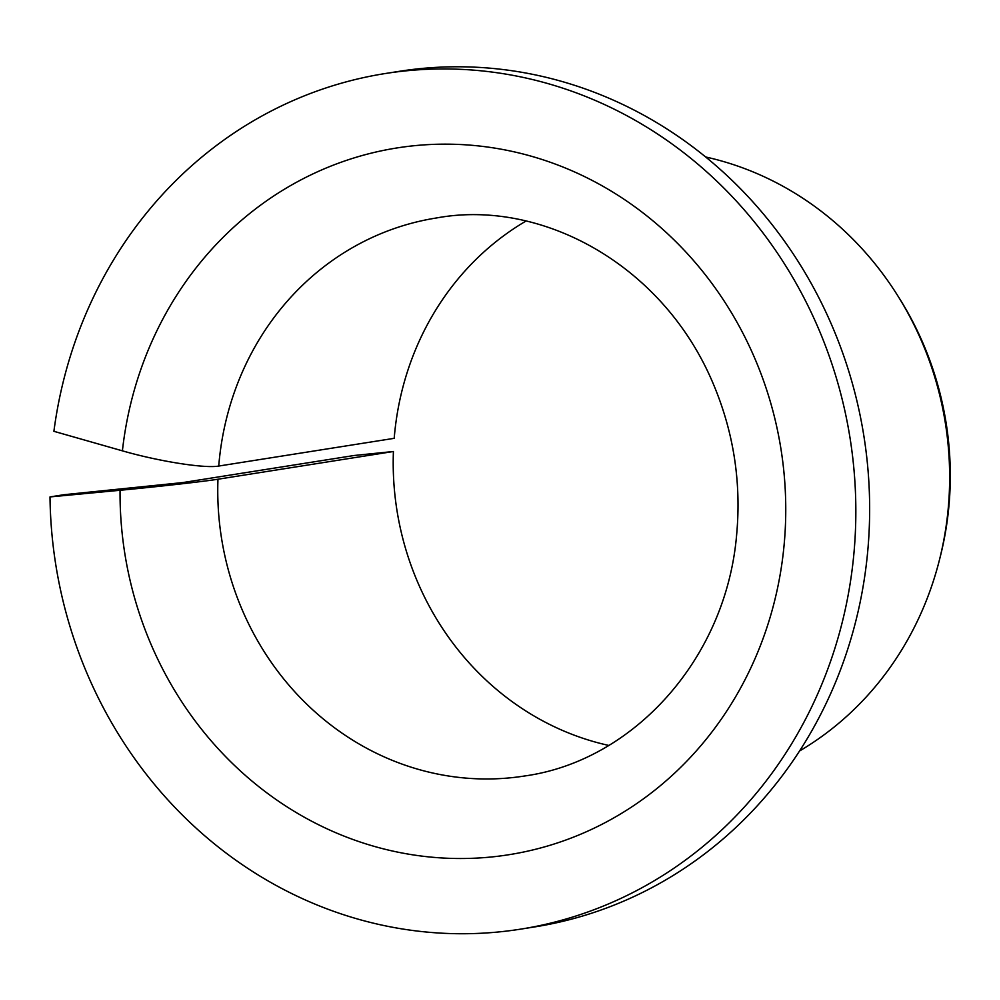 <?xml version="1.0" encoding="UTF-8"?>
<svg xmlns="http://www.w3.org/2000/svg" width="1000" height="1000" viewBox="0 0 1000 1000"><rect width="100%" height="100%" fill="white"/><g stroke="black" fill="none" stroke-linecap="round" stroke-linejoin="round"><path stroke-width="1.5" d="M525.887 221.112A282.475 262.275 81 0 0 394.2 438.325L218.738 466.05C204.737 468.638 158.625 461.312 122.4 450.838A357.8 332.212 81 0 1 642.387 212.413A357.8 332.212 81 0 1 606.163 822.1A357.8 332.212 81 0 1 120.05 490.275C157.113 486.775 203.975 481.488 217.963 479.225L393.413 451.5A282.475 262.275 81 0 0 608.737 745.425M393.413 451.5L354.1 455.5L182.787 482.575L63.812 494.738L50 496.925A433.125 402.15 81 0 0 520.5 929.163A433.125 402.15 81 0 0 850.125 438.575A433.125 402.15 81 0 0 385.3 73.525A433.125 402.15 81 0 0 53.9 431.312L122.4 450.838M385.3 73.525L399.113 71.35A433.125 402.15 81 0 1 863.938 436.4A433.125 402.15 81 0 1 534.312 926.975L520.5 929.163M50 496.925L120.05 490.275M705.688 156.988A320.138 297.238 81 0 1 898.288 296.588A320.138 297.238 81 0 1 939.725 558.8A320.138 297.238 81 0 1 799.55 750.987M898.288 296.588L900.25 299.725A311.913 289.6 81 0 1 940.625 555.212L939.725 558.8M218.738 466.05A282.475 262.275 81 0 1 436.438 217.975C540.862 198.637 663.125 264.113 713.312 383.938C733.587 432.075 741.388 482.15 736.688 534.15C726.45 658.55 633.475 760.962 524.612 775.987A282.475 262.275 81 0 1 217.963 479.225"/></g></svg>
